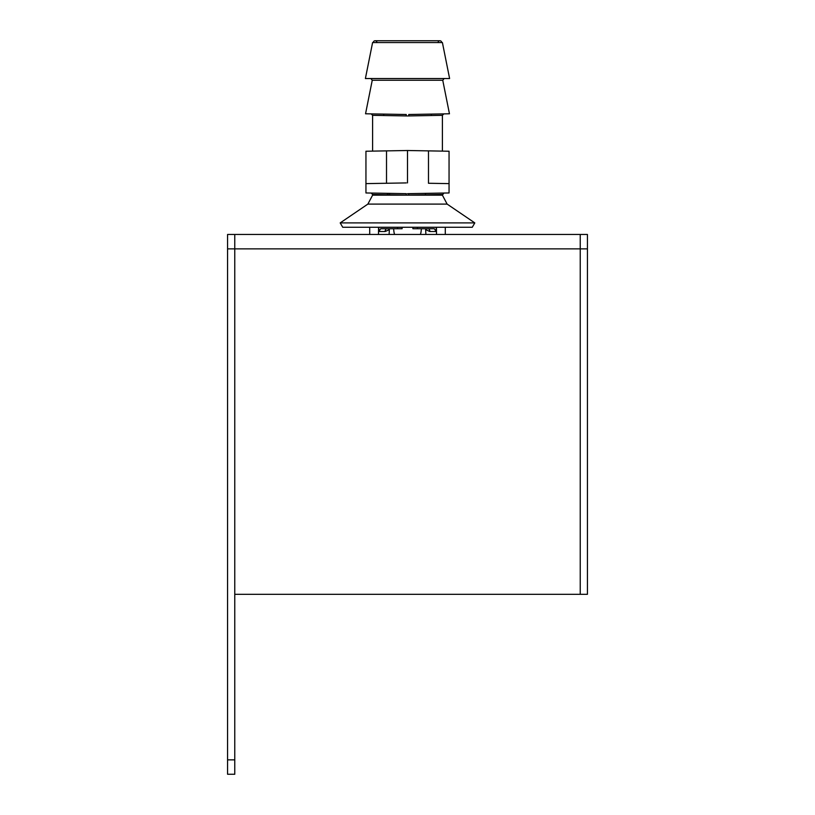 <?xml version="1.0" encoding="UTF-8"?>
<svg xmlns="http://www.w3.org/2000/svg" width="815" height="815" viewBox="0 0 815 815"><rect width="100%" height="100%" fill="white"/><g stroke="black" fill="none" stroke-linecap="round" stroke-linejoin="round"><path stroke-width="1.22" d="M587.432 248.86L580.229 248.86L580.229 594.318L587.432 594.318L587.432 234.465L580.229 234.465L580.229 248.86L580.229 234.465L234.771 234.465L234.771 248.86L234.771 234.465L227.568 234.465L227.568 248.86L234.771 248.86L234.771 774.25L227.568 774.25L227.568 248.86M234.771 248.86L234.771 594.318L580.229 594.318L580.229 248.86L234.771 248.86M227.568 759.855L234.771 759.855M389.387 228.709L389.112 234.465M425.888 234.465L425.613 228.709M387.92 193.349L387.828 194.775M389.295 229.677L385.138 231.531L378.792 231.531L378.781 227.263M378.486 234.465L378.568 227.263L378.486 234.465M386.993 228.709L386.993 228.709A2.883 1.854 -90 0 0 385.138 231.531L378.792 231.531L380.687 228.709L402.101 228.709L397.547 228.709L402.101 228.709L402.131 227.263L402.101 228.709M417.423 227.263L417.453 228.709L412.899 228.709L412.869 227.263L412.899 228.709L434.314 228.709L436.208 231.531L429.862 231.531L425.705 229.677M428.028 228.709A2.883 1.854 -90 0 1 429.862 231.531L436.208 231.531L436.219 227.263M436.433 227.263L436.514 234.465L436.433 227.263M407.5 227.263L342.728 227.263L340.201 222.903L474.799 222.903L472.272 227.263L407.5 227.263M406.247 114.497L365.548 113.784L406.247 114.497L406.267 115.934L372.598 115.323L407.5 115.954L442.402 115.323L408.733 115.934L408.753 114.497L449.452 113.784L408.753 114.497M406.247 193.664L365.945 192.961L406.247 193.664L406.267 195.111L372.598 194.5L407.5 195.121L442.402 194.5L408.733 195.111L408.753 193.664L449.055 192.961L407.5 193.675L443.818 193.053L442.402 195.172L372.598 195.172L367.871 204.096L447.129 204.096L442.402 195.172M375.287 115.373L372.598 115.323L372.598 151.111M377.111 194.581L372.598 194.5L372.598 195.172M365.548 113.784L372.251 80.257L442.749 80.257L449.452 113.784L431.267 114.11L431.216 115.526M407.5 78.535L365.395 78.535L372.598 42.553L442.402 42.553L449.605 78.535L407.5 78.535M393.574 228.709L393.9 231.47L393.574 228.709M389.427 193.379L389.56 194.805M421.426 228.709L421.1 231.47L421.426 228.709M425.44 194.805L425.573 193.379M393.9 231.47A13.692 13.692 180 0 0 394.613 234.465A13.692 13.692 180 0 1 393.9 231.47M420.387 234.465A13.692 13.692 180 0 0 421.1 231.47A13.692 13.692 180 0 1 420.387 234.465M373.311 42.553A1.803 1.803 0 0 1 375.114 40.75A1.803 1.803 0 0 1 376.907 42.553M441.689 42.553A1.803 1.803 0 0 0 439.886 40.75A1.803 1.803 0 0 0 438.093 42.553M428.486 150.877L428.486 183.263L449.055 183.62L449.055 151.233L407.5 150.51L365.945 151.233L365.945 192.961L371.182 193.053L372.598 194.5M406.247 182.917L365.945 183.62L386.514 183.263L386.514 150.877M407.5 150.51L407.5 182.906M428.486 183.263L449.055 183.62L449.055 192.961L439.693 193.124M408.835 193.664L428.904 193.318M387.461 193.338L387.37 194.765L387.461 193.338L372.985 193.084L406.165 193.664M397.577 227.263L397.547 228.709M367.871 204.096L340.201 222.903M447.129 204.096L474.799 222.903M443.818 113.886L442.402 115.323L442.402 151.111M372.598 115.323L371.182 113.886M372.251 80.257L370.835 78.535M442.749 80.257L444.165 78.535M445.285 227.263L445.285 234.465M369.715 227.263L369.715 234.465M383.784 115.526L383.733 114.11M439.886 40.75L375.114 40.75"/></g></svg>
